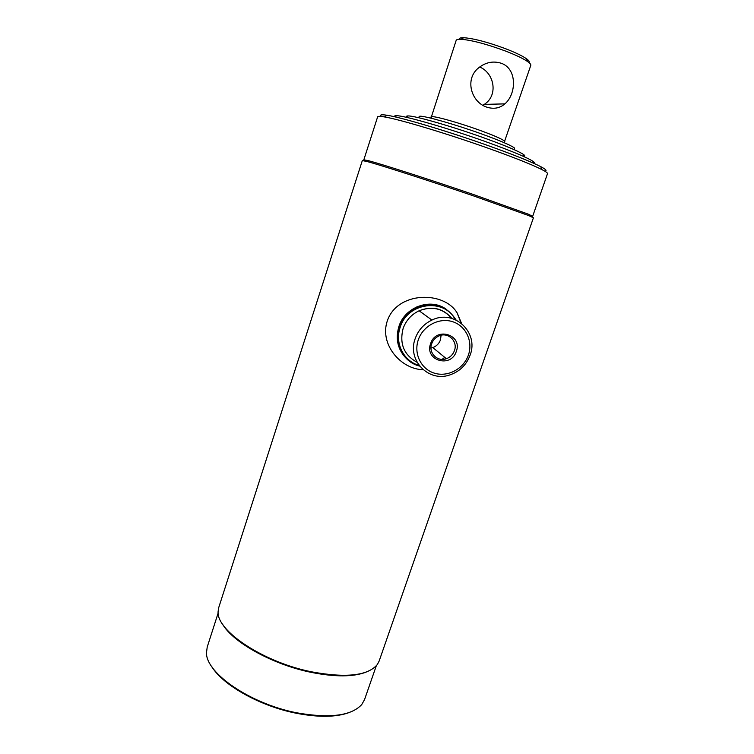 <?xml version="1.0" encoding="UTF-8"?>
<svg xmlns="http://www.w3.org/2000/svg" width="754" height="754" viewBox="0 0 754 754"><rect width="100%" height="100%" fill="white"/><g stroke="black" fill="none" stroke-linecap="round" stroke-linejoin="round"><path stroke-width="1.13" d="M218.189 612.917L207.218 647.036L206.492 652.615C205.588 672.992 250.705 704.198 297.434 712.926C329.941 718.562 351.383 715.772 361.741 704.566L364.521 699.665L376.293 665.81M222.487 624.029C232.694 642.285 272.684 664.594 311.166 672.361C335.04 677.092 353.381 677.007 366.171 672.097M211.723 666.545C222.798 685.235 260.526 706.423 296.925 713.378C318.904 717.525 336.331 717.242 349.187 712.539M311.694 671.852C346.133 678.185 368.018 675.725 377.368 664.481L379.13 661.088L533.417 217.812L528.846 215.635L472.852 195.663C429.912 180.969 380.365 165.013 367.273 161.573L362.325 160.564L218.773 607.441L218.142 611.202C215.644 630.231 262.797 662.163 311.694 671.852M367.311 161.554L363.833 159.801L368.753 160.772C381.731 164.136 430.581 179.838 472.909 194.334L528.158 214.108L532.673 216.294L528.837 215.597M363.833 159.801L377.641 116.823C377.858 116.154 380.082 116.182 384.333 116.908C399.3 119.273 447.405 133.694 488.479 148.34C514.511 157.643 532.39 164.768 542.117 169.697C545.934 171.676 547.734 172.996 547.508 173.656L532.673 216.294M381.486 116.484C379.375 114.731 381.298 114.335 387.273 115.296C401.939 117.549 448.687 131.507 488.564 145.758C513.86 154.824 531.25 161.78 540.731 166.643C546.084 169.471 547.385 170.941 544.633 171.073M430.591 343.654C435.821 326.359 462.824 334.625 456.321 351.373C451.165 368.48 424.229 360.553 430.591 343.654M454.436 350.619C458.074 341.336 448.149 331.741 439.073 335.898C435.492 337.462 433.022 340.082 431.674 343.786C428.197 352.853 437.518 362.212 446.406 358.706C450.298 357.245 452.975 354.54 454.436 350.619M418.263 339.95C413.465 353.862 421.279 369.451 434.709 373.258C448.064 377.264 463.767 368.734 468.413 355.011C473.258 341.345 465.831 325.662 452.353 321.609C438.951 317.359 422.853 325.982 418.263 339.95M415.162 338.687C407.028 360.224 428.536 382.401 449.638 375.002C459.535 371.665 466.358 365.068 470.091 355.181C479.148 332.439 454.125 308.886 431.938 320.064C423.814 323.966 418.225 330.177 415.162 338.687M455.228 319.602C444.068 297.594 407.301 302.561 400.157 327.396C394.531 343.193 403.71 361.279 419.101 365.388M456.047 319.96C446.736 305.558 433.71 301.393 416.962 307.462C408.451 311.609 402.608 318.15 399.422 327.095C393.55 343.551 403.475 362.344 419.648 366.095M442.051 359.375L444.766 357.358M431.005 348.056L432.805 347.585C436.519 346.199 439.073 343.617 440.468 339.865L441.09 335.266M445.972 309.055C430.261 297.679 404.738 307.104 398.866 326.623C395.247 339.262 397.867 350.016 406.717 358.866M461.552 323.4L457.131 312.901C443.852 290.62 397.113 291.261 387.245 321.063C379.375 344.55 401.053 369.366 423.117 369.686M533.785 163.326C534.812 163.109 534.595 162.468 533.135 161.422C527.357 157.567 511.532 150.979 485.661 141.658C447.791 128.076 404.078 115.475 396.491 115.701C394.691 115.664 394.135 116.041 394.813 116.832M523.983 156.323C525.114 156.153 525.001 155.578 523.662 154.589C518.714 151.234 505.303 145.597 483.427 137.69C451.571 126.248 414.728 115.692 408.159 115.937C406.491 115.927 406.057 116.323 406.868 117.134M514.482 149.245L514.209 147.775C510.119 144.938 499.12 140.282 481.24 133.807C455.331 124.467 425.313 115.927 419.808 116.182L418.706 117.2M486.594 107.077C471.156 102.007 464.341 78.925 478.771 67.728C485.764 62.233 493.276 60.754 501.325 63.279C517.263 68.793 516.537 93.901 504.897 103.873C499.742 108.293 493.644 109.368 486.594 107.077M504.36 141.94L530.788 65.381C531.061 64.514 530.024 63.251 527.668 61.592C523.163 58.52 515.755 54.995 505.444 51.018C486.415 44.005 471.57 40.094 460.93 39.265C458.046 39.17 456.462 39.557 456.161 40.414L431.194 117.454M504.822 141.667L504.143 140.762C500.976 138.529 492.56 134.938 478.903 129.98C459.224 122.874 436.368 116.408 432.07 116.644L430.986 116.964M482.88 105.315L484.313 104.382C498.686 95.192 494.134 72.78 479.648 67.021M529.035 62.639C529.845 61.828 528.95 60.509 526.339 58.652C522.107 55.749 515.161 52.422 505.5 48.69C487.687 42.12 473.766 38.463 463.757 37.709C460.562 37.625 459.045 38.143 459.205 39.274M451.74 318.377C442.947 308.377 432.07 305.851 419.101 310.78C411.335 314.503 405.991 320.431 403.088 328.574C399.3 343.824 403.974 355.068 417.103 362.297M444.86 359.13L445.934 358.32M528.158 214.108L528.846 215.635M540.731 166.643L542.117 169.697M387.273 115.296L384.333 116.908M368.753 160.772L367.273 161.573M451.863 318.414C443.069 308.226 432.146 305.69 419.101 310.78L431.938 320.064M432.805 347.585L446.406 358.706M416.359 307.038L416.962 307.462M444.662 359.168L445.859 358.254M461.014 322.976L457.131 312.901M396.491 115.701L395.171 116.908M533.135 161.422L533.455 163.175M523.662 154.589L524.049 156.662M408.159 115.937L406.604 117.37M419.808 116.182L418.234 117.633M514.209 147.775L514.596 149.876M504.143 140.762L504.53 142.845M526.339 58.652L527.668 61.592M463.757 37.709L460.93 39.265M432.07 116.644L430.506 118.086M504.897 103.873L484.313 104.382"/></g></svg>
